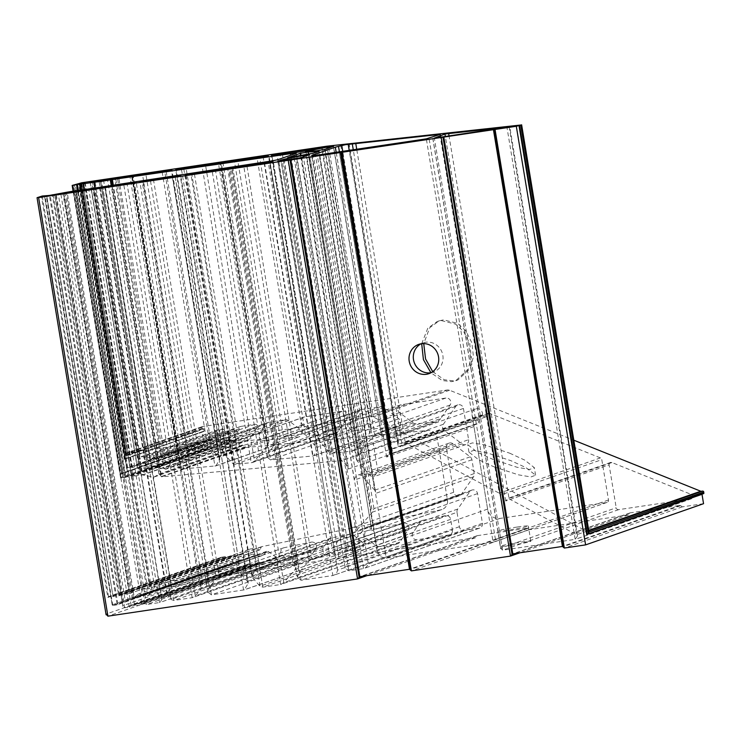 <?xml version="1.0" encoding="UTF-8"?>
<svg xmlns="http://www.w3.org/2000/svg" width="741" height="741" viewBox="0 0 741 741"><rect width="100%" height="100%" fill="white"/><g stroke="black" fill="none" stroke-linecap="round" stroke-linejoin="round"><path stroke-width="0.56" stroke-dasharray="3.71 2.78" d="M431.077 372.714A15.487 14.801 -109.3 0 0 433.281 372.139A15.487 14.801 -109.3 0 0 442.553 353.966A15.487 14.801 -109.3 0 0 425.649 342.249A15.487 14.801 -109.3 0 0 423.065 342.888A15.487 14.801 -109.3 0 0 420.981 343.815M421.685 343.704L427.761 328.282L437.097 321.575L441.395 320.612L455.585 324.113L463.681 331.579L469.729 343.481L471.313 357.338L468.164 369.231L455.789 380.689L451.501 381.652L442.201 380.513L430.91 372.742M432.725 371.658L444.165 379.725L453.612 380.911L457.91 379.948L470.285 368.49L473.434 356.597L471.85 342.74L465.802 330.838L457.697 323.372L443.507 319.871L439.218 320.834L429.734 327.717L423.741 343.602M509.641 453.159L524.711 460.096L534.354 467.682L529.676 469.442L517.144 467.302L492.441 459.17L477.38 452.232L467.728 444.646L472.406 442.886L484.938 445.026L509.641 453.159M493.682 466.691L518.394 474.824L530.917 476.963L535.595 475.203L525.953 467.617L510.882 460.68L486.179 452.547L473.656 450.408L468.979 452.167L478.621 459.753L493.682 466.691M517.32 527.018A15.487 0.815 170.6 0 1 528.305 525.999A15.487 0.815 170.6 0 1 508.724 530.028A15.487 0.815 170.6 0 1 497.739 531.056A15.487 0.815 170.6 0 1 517.32 527.018M511.244 545.283A15.487 0.815 -9.4 0 0 530.834 541.254A15.487 0.815 -9.4 0 0 519.849 542.282A15.487 0.815 -9.4 0 0 500.268 546.312A15.487 0.815 -9.4 0 0 511.244 545.283M349.78 534.196L331.394 537.985A4.427 4.233 -109.3 0 0 328.865 539.661L323.641 547.173A4.427 4.233 -109.3 0 0 327.837 554.175L359.978 549.377A4.427 4.233 -109.3 0 0 361.71 541.486L353.17 534.993A4.427 4.233 -109.3 0 0 349.78 534.196L237.963 573.256L240.992 574.182L247.392 581.416L248.235 583.26L244.326 589.845L211.426 594.838L207.776 592.031L209.323 587.104L216.4 578.943L219.29 577.137L237.963 573.256L172.412 177.294M609.111 464.894A2.214 2.112 70.7 0 1 611.927 462.532L691.64 494.58A2.214 2.112 70.7 0 1 691.279 498.813L618.661 509.651A2.214 2.112 70.7 0 1 616.206 507.78L609.111 464.894L505.705 501.018L508.048 498.304L576.683 534.733L577.508 535.984L575.173 539.365L502.565 550.202L500.721 548.127L432.874 138.308M610.473 462.495L508.048 498.304M473.953 426.566A2.214 2.112 70.7 0 1 476.222 424.065A2.214 2.112 -109.3 0 0 478.501 421.675A2.214 2.112 -109.3 0 0 476.648 419.693A5.53 5.289 70.7 0 1 476.37 408.8A5.53 5.289 70.7 0 1 482.586 414.747A2.214 2.112 -109.3 0 0 485.429 417.044A2.214 2.112 -109.3 0 0 486.818 415.192A2.214 2.112 70.7 0 1 489.662 413.376L600.423 457.91A2.214 2.112 70.7 0 1 601.794 459.652L608.481 499.999A2.214 2.112 70.7 0 1 606.74 502.491L499.897 518.441A11.069 10.578 70.7 0 1 487.615 509.104L473.953 426.566L386.635 457.058L388.979 454.353L390.387 454.261L392.341 450.963L388.015 446.091L392.897 437.857L393.841 437.625L398.408 441.127L398.056 445.48L400.26 446.786L404.327 442.673L405.327 442.831L499.295 493.228L500.138 495.155L440.404 134.353M488.208 413.339L404.327 442.673M475.314 424.158L388.979 454.353M311.257 542.125A4.427 4.233 70.7 0 1 315.666 549.081L311.322 555.324A4.427 4.233 70.7 0 1 308.571 557.047L290.231 559.788A4.427 4.233 70.7 0 1 287.054 558.946L282.59 555.555A4.427 4.233 70.7 0 1 284.099 547.71L311.257 542.125L198.838 581.389L202.71 584.149L201.154 589.086L195.272 595.866L192.16 597.709L173.82 600.442L171.004 599.488L166.818 593.856L170.726 587.27L198.838 581.389L132.861 182.86M403.78 523.1A4.427 4.233 70.7 0 1 408.189 530.056L399.797 542.125A4.427 4.233 70.7 0 1 397.046 543.838L379.235 546.497A4.427 4.233 70.7 0 1 376.067 545.663L366.397 538.318A4.427 4.233 70.7 0 1 367.916 530.473L403.78 523.1L292.797 561.863L296.669 564.623L295.113 569.551L283.747 582.658L280.635 584.501L262.823 587.159L260.017 586.205L252.764 578.008L251.931 576.165L255.84 569.579L292.797 561.863L227.663 168.429M238.194 562.549L123.154 602.729L125.507 600.015L132.324 598.997L138.206 594.041L147.626 595.616L153.896 590.734L155.295 591.216L161.529 598.256L161.946 599.182L159.991 602.47L146.514 604.517L142.791 602.831L258.609 562.373A2.214 2.112 -109.3 0 0 257.636 563.095A5.53 5.289 70.7 0 1 250.439 564.17A2.214 2.112 -109.3 0 0 247.281 565.114A2.214 2.112 70.7 0 1 245.66 566.439L241.094 567.115A2.214 2.112 70.7 0 1 238.639 565.253L238.194 562.549A2.214 2.112 70.7 0 1 239.927 560.057L246.744 559.038A2.214 2.112 -109.3 0 0 248.383 557.658A5.53 5.289 70.7 0 1 256.127 555.028A6.845 6.539 -109.3 0 0 265.435 552.397A2.214 2.112 70.7 0 1 268.585 551.647L276.893 557.964A2.214 2.112 70.7 0 1 276.022 561.9L262.925 563.864A2.214 2.112 70.7 0 1 260.952 563.067A2.214 2.112 -109.3 0 0 258.609 562.373M143.17 602.739L138.836 605.545L132.713 604.332L248.541 563.873M266.63 551.313L153.896 590.734M452.427 529.991A4.427 4.233 70.7 0 1 448.963 534.974L417.174 539.726A4.427 4.233 70.7 0 1 412.978 532.723L420.471 521.951A4.427 4.233 70.7 0 1 423 520.275L445.536 515.634A4.427 4.233 70.7 0 1 450.667 519.339L452.427 529.991L337.553 570.116C336.979 573.043 335.414 574.849 332.857 575.535L301.068 580.277L297.419 577.471L298.975 572.543L309.117 560.844L312.007 559.038L335.108 554.249L338.757 557.047L273.059 161.371M457.021 512.327A4.427 4.233 70.7 0 1 457.734 509.058L469.877 491.607A4.427 4.233 70.7 0 1 477.537 493.626L482.447 523.276A4.427 4.233 70.7 0 1 478.973 528.268L464.311 530.454A4.427 4.233 70.7 0 1 459.401 526.721L457.021 512.327L346.816 550.822L348.4 547.247L364.841 528.296L367.944 526.453L371.602 529.259L309.405 154.749M471.887 490.07L367.944 526.453M446.36 447.935A4.427 4.233 70.7 0 1 453.001 443.785L470.192 456.854A4.427 4.233 70.7 0 1 471.934 459.753L474.221 473.582A4.427 4.233 70.7 0 1 473.499 476.852L461.365 494.303A4.427 4.233 70.7 0 1 453.696 492.283L446.36 447.935L354.291 480.094C354.865 477.158 356.43 475.361 358.996 474.675L361.803 475.639L374.696 490.209L375.539 492.052L318.954 151.414M449.083 443.127L358.996 474.675M468.608 439.709A4.427 4.233 70.7 0 1 461.967 443.868L444.359 430.475A4.427 4.233 70.7 0 1 443.331 424.306L455.771 406.429A4.427 4.233 70.7 0 1 463.431 408.439L468.608 439.709L377.901 471.396L373.955 476.63L370.389 475.852L357.181 460.921L356.338 459.077L357.894 454.15L374.733 434.735L377.845 432.883L381.495 435.689L333.404 146.366M457.781 404.892L377.845 432.883M216.622 432.253A2.214 2.112 70.7 0 1 218.354 429.761L222.328 429.169A2.214 2.112 70.7 0 1 224.773 431.003A2.214 2.112 -109.3 0 0 228.571 432.031A5.53 5.289 70.7 0 1 235.768 430.956A2.214 2.112 -109.3 0 0 239.047 428.872A2.214 2.112 70.7 0 1 240.779 426.418L254.923 424.306A2.214 2.112 70.7 0 1 257.016 427.807L248.615 439.885A2.214 2.112 70.7 0 1 245.373 440.08A6.743 6.437 -109.3 0 0 236.416 439.617A5.53 5.289 70.7 0 1 230.247 440.191A2.214 2.112 -109.3 0 0 228.849 439.904L220.244 441.191A2.214 2.112 70.7 0 1 217.789 439.32L216.622 432.253L138.298 459.615L140.642 456.91L144.615 456.317L146.486 459.003L148.691 460.309L153.591 457.364L158.759 458.809L163.076 453.557L177.21 451.445L179.035 452.853L178.266 455.317L165.706 469.266L158.833 466.284L153.267 469.099L147.922 468.173L139.317 469.451L137.474 467.376L90.3 182.397M703.552 503.685L682.285 506.863L680.683 505.64A1.102 1.056 -109.3 0 0 679.886 505.427L630.267 512.837A1.102 1.056 -109.3 0 0 629.572 513.263L628.442 514.893L529.343 529.685L527.74 528.463A1.102 1.056 -109.3 0 0 526.944 528.259L477.315 535.66A1.102 1.056 -109.3 0 0 476.63 536.095L475.5 537.716L225.866 574.979A2.214 2.112 70.7 0 1 223.411 573.108L220.901 557.973A0.667 0.639 70.7 0 1 221.42 557.232L225.403 556.639A0.667 0.639 70.7 0 1 226.144 557.195L227.367 564.605A0.667 0.639 -109.3 0 0 228.108 565.17L232.507 564.512A0.667 0.639 -109.3 0 0 233.026 563.762L231.794 556.352A0.667 0.639 70.7 0 1 232.322 555.602L242.631 554.064A0.667 0.639 -109.3 0 0 243.02 553.833A14.385 13.746 70.7 0 1 249.189 549.359A14.385 13.746 70.7 0 1 251.579 548.766A14.385 13.746 70.7 0 1 259.257 549.896A0.667 0.639 -109.3 0 0 260.082 549.59L261.267 547.015A0.667 0.639 70.7 0 1 261.703 546.663L440.951 509.808A8.855 8.457 -109.3 0 0 447.444 499.916L437.19 437.977A8.855 8.457 -109.3 0 0 427.807 430.456L245.299 447.583A0.667 0.639 70.7 0 1 244.771 447.379L242.816 445.276A0.667 0.639 -109.3 0 0 241.936 445.23A14.385 13.746 70.7 0 1 237.389 447.944A14.385 13.746 70.7 0 1 225.208 446.212A0.667 0.639 -109.3 0 0 224.755 446.101L214.445 447.638A0.667 0.639 70.7 0 1 213.704 447.082L212.482 439.663A0.667 0.639 -109.3 0 0 211.741 439.107L207.341 439.765A0.667 0.639 -109.3 0 0 206.822 440.506L208.054 447.925A0.667 0.639 70.7 0 1 207.526 448.675L203.553 449.268A0.667 0.639 70.7 0 1 202.812 448.703L202.33 445.786A0.667 0.639 70.7 0 1 202.849 445.035L203.479 444.943A0.667 0.639 -109.3 0 0 203.997 444.192L202.015 432.207L204.173 430.984L203.849 429.02L202.237 428.372L202.061 427.279A0.667 0.639 70.7 0 1 202.58 426.529L447.434 389.988A4.427 4.233 70.7 0 1 449.602 390.248L573.849 440.21M447.444 499.916L341.045 537.077L333.172 547.534L332.098 547.831L150.071 585.659L146.838 589.16L139.79 587.817L137.326 588.428L129.749 593.495L119.32 595.06L232.211 555.63M213.704 447.082L131.426 475.815L131.981 476.444L142.291 474.907L153.896 477.102L159.352 474.027L161.584 476.824L341.314 460.67L348.177 466.33L348.242 469.044L295.983 153.359M241.936 445.23L159.352 474.027M330.875 538.123L218.752 577.285L219.29 577.137L153.563 180.109M440.7 418.554A8.855 8.457 70.7 0 1 434.754 422.046L416.09 423.796A4.427 4.233 70.7 0 1 413.135 422.935L399.529 412.589A4.427 4.233 70.7 0 1 401.261 404.697L445.906 398.037A4.427 4.233 70.7 0 1 450.102 405.04L440.7 418.554L356.949 447.805L352.244 451.112L331.912 453.196L329.31 452.214L319.112 440.673L318.269 438.829L322.178 432.244L322.937 432.059L367.582 425.399L371.232 428.196L369.676 433.133L356.949 447.805L307.737 150.562M380.772 406.642A4.427 4.233 70.7 0 1 383.949 407.476L398.834 418.795A4.427 4.233 70.7 0 1 396.88 426.705L354.031 430.725A4.427 4.233 70.7 0 1 350.058 423.704L358.718 411.236A4.427 4.233 70.7 0 1 361.469 409.523L380.772 406.642L302.754 433.893L305.57 434.856L316.731 447.471L317.565 449.315L313.665 455.9L270.484 459.911L267.056 457.077L268.613 452.149L280.348 438.616L283.46 436.773L302.754 433.893L257.118 158.194M343.083 411.153A4.427 4.233 70.7 0 1 347.279 418.146L337.711 431.901A4.427 4.233 70.7 0 1 334.737 433.652L318.426 435.18A4.427 4.233 70.7 0 1 315.471 434.319L302.921 424.769A4.427 4.233 70.7 0 1 304.653 416.887L343.083 411.153L265.371 438.292L269.02 441.099L267.473 446.026L254.515 460.958L252.162 462.616L235.119 464.274L232.526 463.292L223.115 452.649L222.272 450.806L226.181 444.22L265.371 438.292L219.79 162.937M285.387 419.758A4.427 4.233 70.7 0 1 288.564 420.592L299.873 429.187A4.427 4.233 70.7 0 1 297.919 437.107L263.833 440.302A4.427 4.233 70.7 0 1 259.859 433.272L266.371 423.908A4.427 4.233 70.7 0 1 269.122 422.185L285.387 419.758L207.684 446.906L210.5 447.86L218.975 457.447L219.808 459.29L215.9 465.876L181.36 469.109L177.923 466.284L179.479 461.347L188.307 451.176L191.419 449.333L207.684 446.906L162.196 172.125M703.607 493.626L701.996 494.191M432.772 138.289L500.731 548.803L500.721 548.127L616.206 507.78M608.481 499.999L495.451 539.485L493.098 542.19L386.246 558.14L380.374 556.806L377.123 551.128L377.039 547.729L312.128 155.619M607.111 502.398L493.098 542.19L426.325 138.845M440.497 134.297L500.138 495.155L601.794 459.652M309.312 556.862L192.16 597.709L123.766 184.555M397.787 543.662L280.635 584.501L212.241 171.356M246.744 559.038L132.704 598.904L247.114 558.946M239.556 560.14L125.127 600.117L58.344 194.318M133.093 604.239L129.258 607.092L124.683 607.777L122.839 605.693L54.815 194.79M54.714 194.772L122.858 606.379L122.839 605.693L238.639 565.253M246.031 566.346L129.258 607.092L60.855 193.947M422.481 520.414L311.47 559.186L312.007 559.038L246.957 166.114M449.694 534.798L332.857 575.535L264.639 163.474M482.447 523.276L368.184 563.188C367.61 566.115 366.045 567.921 363.488 568.606L348.826 570.792L345.176 567.986L278.023 161.242M479.714 528.083L363.488 568.606L295.631 158.722M474.221 473.582L373.964 508.604L372.371 512.17L355.939 531.13L353.577 532.779L349.178 530.167L287.73 157.852M360.737 409.708L282.701 436.958L283.46 436.773L237.805 161.01M268.39 422.37L190.659 449.518L191.419 449.333L145.921 174.506M240.417 426.51L162.696 453.659L117.55 178.581M100.526 180.369L146.459 458.355L100.452 180.415M217.984 429.854L140.271 457.002L95.089 181.74M90.198 182.379L137.493 468.053L137.474 467.376L217.789 439.32M682.285 506.863L564.336 548.053M628.442 514.893L519.923 552.795M529.343 529.685L411.394 570.885M475.5 537.716L366.98 575.627M226.144 557.195L113.077 596.69L112.521 596.06L108.427 596.69L221.309 557.26M221.42 557.232L108.538 596.662L107.834 597.468L41.403 196.18M113.067 596.486L46.739 195.837L113.077 596.69L46.192 195.429M233.026 563.762L117.865 603.989L117.161 604.804L112.762 605.453L112.215 604.832L44.553 196.152M228.108 565.17L112.762 605.453L112.215 604.832L227.367 564.605M232.618 564.485L117.161 604.804L49.397 195.439M232.322 555.602L119.431 595.032L118.727 595.847L52.296 194.55M243.02 553.833L129.749 593.495L63.42 192.855M260.082 549.59L146.838 589.16L80.788 190.168M261.703 546.663L149.562 586.038L83.918 189.566M84.039 189.539L150.071 585.659M206.822 440.506L126.637 468.516L127.341 467.71L131.741 467.052L132.287 467.673L85.178 183.073M211.741 439.107L131.741 467.052L132.287 467.673L212.482 439.663M207.23 439.793L127.22 467.738L81.38 190.085M202.812 448.703L120.533 477.445L121.089 478.065L125.183 477.445L207.637 448.648M207.526 448.675L125.062 477.473L125.775 476.667L78.389 190.446M120.542 477.649L73.118 191.197L121.089 478.065L73.581 191.122M203.997 444.192L121.468 473.453L202.738 445.063M202.849 445.035L121.58 473.425L120.876 474.231L73.016 185.139M203.59 444.915L122.209 473.332L74.452 184.889M204.173 430.984L124.303 459.346L78.648 183.546M202.358 431.707L124.303 459.346L202.015 432.207M81.195 183.12L126.711 458.04L126.239 458.586L80.658 183.222M202.237 428.372L125.572 455.15L126.943 455.891L81.751 182.925M203.358 428.65L126.572 455.474L126.943 455.891L203.849 429.02M125.572 455.289L80.852 183.194M589.021 532.112L588.095 531.075L586.335 531.186L373.269 416.914L371.269 416.599L126.294 453.168L202.469 426.557M202.58 426.529L126.405 453.14L125.701 453.955L80.834 182.953M505.705 501.018L445.36 136.501M486.818 415.192L402.104 444.776L353.262 149.756M476.648 419.693L391.109 449.574L340.851 145.986M386.635 457.058L336.182 152.303M248.383 557.658L134.278 597.515L67.301 192.947M250.439 564.17L134.464 604.675L66.319 193.049M260.952 563.067L144.838 603.628L76.619 191.53M265.435 552.397L152.072 591.994L85.567 190.261M445.536 515.634L334.886 554.287L270.02 162.427M469.877 491.607L364.841 528.296L303.347 156.87M354.291 480.094L300.587 155.675M455.771 406.429L374.733 434.735L327.346 148.487M228.571 432.031L149.821 459.531L103.629 180.554M245.373 440.08L163.724 468.599L115.744 178.803M259.257 549.896L146.838 589.16M159 474.194L111.196 185.398M323.641 547.173L209.323 587.104L142.226 181.795M327.837 554.175L211.426 594.838L143.022 181.684M359.978 549.377L243.567 590.04L175.172 176.886M361.71 541.486L247.392 581.416L180.267 175.923M353.17 534.993L240.992 574.182L175.219 176.877M331.394 537.985L219.29 577.137M328.865 539.661L216.4 578.943L150.451 180.572M611.927 462.532L509.048 498.461L449.037 135.946M618.661 509.651L502.565 550.202L434.346 138.141M691.279 498.813L575.173 539.365L506.955 127.304M691.64 494.58L576.683 534.733L509.169 126.906M487.615 509.104L377.039 547.729M499.897 518.441L386.246 558.14L319.473 154.795M606.74 502.491L493.098 542.19M600.423 457.91L499.295 493.228L439.913 134.519M489.662 413.376L405.327 442.831L356.717 149.237M482.586 414.747L398.158 444.239L348.557 144.606M476.222 424.065L389.497 454.353L339.415 151.822M495.451 539.485L429.039 138.317M287.054 558.946L171.004 599.488L102.814 187.612M290.231 559.788L173.82 600.442L105.417 187.297M308.571 557.047L192.16 597.709M311.322 555.324L195.272 595.866L127.091 183.99M315.666 549.081L201.154 589.086L133.871 182.666M284.099 547.71L171.264 587.122L105.074 187.343M282.59 555.555L167.651 595.699L100.128 187.788M376.067 545.663L260.017 586.205L191.826 174.33M379.235 546.497L262.823 587.159L194.429 174.015M397.046 543.838L280.635 584.501M399.797 542.125L283.747 582.658L215.566 170.782M408.189 530.056L295.113 569.551L228.673 168.235M367.916 530.473L256.377 569.431L190.974 174.385M366.397 538.318L252.764 578.008L186 174.709M256.127 555.028L142.42 594.745L75.684 191.623M239.927 560.057L125.507 600.015M241.094 567.115L124.683 607.777L56.288 194.624M245.66 566.439L129.258 607.092M247.281 565.114L131.176 605.666L62.948 193.577M257.636 563.095L141.661 603.609L73.516 191.975M262.925 563.864L146.514 604.517L78.12 191.373M276.022 561.9L159.611 602.563L91.217 189.418M276.893 557.964L161.529 598.256L93.764 188.936M268.585 551.647L155.295 591.216L88.837 189.77M123.154 602.729L55.612 194.716M132.324 598.997L65.143 193.188M423 520.275L312.007 559.038M420.471 521.951L309.117 560.844L243.845 166.577M412.978 532.723L298.975 572.543L232.053 168.327M417.174 539.726L301.068 580.277L232.85 168.216M448.963 534.974L332.857 575.535M450.667 519.339L338.794 558.408M337.553 570.116L270.057 162.418M457.734 509.058L348.4 547.247L284.359 160.408M459.401 526.721L345.139 566.624M464.311 530.454L348.826 570.792L280.969 160.908M478.973 528.268L363.488 568.606M477.537 493.626L371.63 530.621M368.184 563.188L301.05 157.666M346.816 550.822L282.228 160.723M473.499 476.852L372.371 512.17L312.961 153.267M471.934 459.753L375.567 493.413M470.192 456.854L374.696 490.209L318.63 151.525M453.001 443.785L361.803 475.639L308.58 154.119M453.696 492.283L349.141 528.805M461.365 494.303L355.939 531.13L293.992 156.953M373.964 508.604L315.055 152.776M463.431 408.439L381.532 437.051M443.331 424.306L357.894 454.15L307.774 151.396M444.359 430.475L357.181 460.921L305.959 151.516M461.967 443.868L370.389 475.852L316.574 150.812M377.901 471.396L324.595 149.441M434.754 422.046L350.289 451.547L300.661 151.766M450.102 405.04L369.676 433.133L322.428 147.709M445.906 398.037L367.582 425.399L321.631 147.867M401.261 404.697L322.937 432.059L277.06 154.906M399.529 412.589L319.112 440.673L271.854 155.258M413.135 422.935L329.31 452.214L280.061 154.712M416.09 423.796L331.912 453.196L282.451 154.424M383.949 407.476L305.57 434.856L259.711 157.814M361.469 409.523L283.46 436.773M358.718 411.236L280.348 438.616L234.471 161.501M350.058 423.704L268.613 452.149L220.818 163.492M354.031 430.725L270.484 459.911L221.402 163.409M396.88 426.705L312.683 456.113L263.222 157.296M398.834 418.795L316.731 447.471L268.529 156.305M347.279 418.146L267.473 446.026L220.577 162.788M304.653 416.887L226.941 444.026L181.425 169.059M302.921 424.769L223.115 452.649L176.219 169.402M315.471 434.319L232.526 463.292L183.796 168.902M318.426 435.18L235.119 464.274L186.176 168.615M334.737 433.652L251.19 462.829L202.098 166.29M337.711 431.901L254.515 460.958L205.637 165.697M288.564 420.592L210.5 447.86L164.789 171.745M269.122 422.185L191.419 449.333M266.371 423.908L188.307 451.176L142.578 174.987M259.859 433.272L179.479 461.347L132.315 176.488M263.833 440.302L181.36 469.109L132.898 176.404M297.919 437.107L214.927 466.089L166.169 171.541M299.873 429.187L218.975 457.447L171.477 170.55M248.615 439.885L166.882 468.442L118.856 178.349M257.016 427.807L178.266 455.317L131.991 175.793M254.923 424.306L177.21 451.445L131.592 175.876M240.779 426.418L163.076 453.557M239.047 428.872L160.732 456.234L114.809 178.859M235.768 430.956L157.018 458.457L110.817 179.378M224.773 431.003L146.459 458.355M222.328 429.169L144.615 456.317L99.062 181.147M218.354 429.761L140.642 456.91M220.244 441.191L139.317 469.451L91.773 182.23M228.849 439.904L147.922 468.173L100.378 180.952M230.247 440.191L149.182 468.507L101.554 180.804M236.416 439.617L155.258 467.96L107.575 179.924M138.298 459.615L92.366 182.147M680.683 505.64L563.132 546.691M679.886 505.427L562.428 546.45M630.267 512.837L512.809 553.86M629.572 513.263L513.754 553.722M527.74 528.463L410.19 569.523M526.944 528.259L409.486 569.283M477.315 535.66L359.867 576.683M476.63 536.095L360.811 576.544M225.866 574.979L107.917 616.169M223.411 573.108L106.074 614.094L37.143 197.671M220.901 557.973L107.834 597.468M225.403 556.639L112.521 596.06M232.507 564.512L117.161 604.804M231.794 556.352L118.727 595.847M242.631 554.064L129.749 593.495M261.267 547.015L149.562 586.038M440.951 509.808L332.098 547.831L268.14 161.501M437.19 437.977L348.242 469.044M427.807 430.456L341.314 460.67L290.741 155.193M245.299 447.583L161.584 476.824L113.29 185.074M244.771 447.379L161.14 476.593L112.891 185.139M242.816 445.276L159.834 474.259L111.993 185.278M225.208 446.212L142.698 475.027L95.154 187.834M224.755 446.101L142.291 474.907L94.774 187.899M214.445 447.638L131.981 476.444M207.341 439.765L127.341 467.71M208.054 447.925L125.775 476.667M203.553 449.268L121.089 478.065M202.33 445.786L120.876 474.231M203.479 444.943L122.209 473.332M203.831 431.484L126.239 458.586M202.728 428.743L125.942 455.567M202.061 427.279L125.701 453.955M447.434 389.988L371.269 416.599L326.512 146.246M449.602 390.248L373.269 416.914L328.42 145.996M588.771 530.334L586.335 531.186L519.117 125.155M588.808 530.575L586.835 531.26L519.598 125.09M588.854 530.815L588.095 531.075L520.858 124.905M702.348 493.812L587.168 534.039M126.405 453.14L81.649 182.795M126.572 455.474L81.464 183.027M124.775 458.809L79.185 183.444M122.913 472.517L75.267 184.731M121.58 473.425L73.822 184.981M125.062 477.473L77.564 190.557M126.637 468.516L80.556 190.196M131.741 467.052L84.752 183.222M341.045 537.077L278.533 159.454M147.709 588.836L81.686 190.029M130.184 593.245L63.893 192.78M119.431 595.032L53.111 194.392M117.865 603.989L50.203 195.281M112.762 605.453L44.997 196.096M108.538 596.662L42.218 196.022M433.281 372.139L428.983 373.64M457.91 379.948L455.789 380.689M535.595 475.203L534.354 467.682M530.834 541.254L528.305 525.999M475.453 409.023L392.897 437.857M388.015 446.091L338.359 146.153M251.56 554.444L138.206 594.041M230.997 430.225L152.646 457.595M242.14 445.1L159.241 474.055M360.719 549.192L244.326 589.845M248.235 583.26L180.767 175.728M207.776 592.031L139.892 181.971M691.649 498.721L575.553 539.272M577.508 535.984L509.752 126.73M485.429 417.044L400.26 446.786M477.121 423.963L390.387 454.261M392.341 450.963L342.74 151.321M398.408 441.127L349.27 144.338M398.056 445.48L349.206 150.358M377.123 551.128L311.628 155.527M283.581 547.849L170.726 587.27M166.818 593.856L99.59 187.769M202.71 584.149L136.149 182.082M367.397 530.612L255.84 569.579M251.931 576.165L185.463 174.691M296.669 564.623L230.951 167.651M261.768 555.75L147.626 595.616M255.21 564.892L138.836 605.545M276.393 561.817L159.991 602.47M161.946 599.182L94.014 188.835M338.757 557.047L273.234 161.269M297.419 577.471L229.719 168.503M371.602 529.259L309.581 154.656M345.176 567.986L277.829 161.205M459.346 495.84L353.577 532.779M349.178 530.167L287.527 157.814M375.539 492.052L319.13 151.321M465.885 444.517L373.955 476.63M356.338 459.077L305.422 151.497M381.495 435.689L333.589 146.264M436.671 421.629L352.244 451.112M400.52 404.882L322.178 432.244M318.269 438.829L271.326 155.23M371.232 428.196L324.697 147.126M397.843 426.501L313.665 455.9M317.565 449.315L269.029 156.119M267.056 457.077L218.484 163.668M303.912 417.063L226.181 444.22M335.701 433.439L252.162 462.616M222.272 450.806L175.691 169.383M269.02 441.099L222.856 162.205M298.873 436.894L215.9 465.876M219.808 459.29L171.977 170.356M177.923 466.284L129.981 176.664M247.605 440.654L165.706 469.266M237.676 431.243L158.759 458.809M227.598 432.744L148.691 460.309M234.647 440.673L153.267 469.099M238.565 438.32L157.676 466.571M146.486 459.003L100.452 180.934M179.035 452.853L133.121 175.506M630.082 512.883L512.615 553.907M477.13 535.706L359.672 576.73M242.742 554.036L129.86 593.467M249.189 549.359L137.326 588.428M259.73 549.915L147.283 589.197M261.629 546.691L149.988 585.686M441.988 509.521L333.172 547.534M237.389 447.944L153.896 477.102M202.284 431.725L124.701 458.827M203.905 431.466L126.313 458.568M702.273 493.83L587.085 534.057M126.933 455.752L81.769 182.916M132.287 467.469L85.196 183.055M131.435 476.018L84.011 189.548M348.177 466.33L296.335 153.165M112.215 605.036L44.525 196.143M500.268 546.312L497.739 531.056M468.979 452.167L467.728 444.646M439.218 320.834L437.097 321.575M423.065 342.888L418.767 344.389"/><path stroke-width="1.11" d="M426.399 374.279A15.487 14.801 -109.3 0 0 428.983 373.64A15.487 14.801 -109.3 0 0 438.255 355.467A15.487 14.801 -109.3 0 0 421.351 343.75A15.487 14.801 -109.3 0 0 418.767 344.389A15.487 14.801 -109.3 0 0 409.495 362.562A15.487 14.801 -109.3 0 0 426.399 374.279M420.981 343.815A15.487 14.801 -109.3 0 0 414.136 362.21A15.487 14.801 -109.3 0 0 430.706 372.779A15.487 14.801 -109.3 0 0 431.077 372.714M172.477 176.367L139.892 181.971L175.172 176.886L180.767 175.728L172.477 176.367M444.943 134.019L509.752 126.73L434.346 138.141L444.943 134.019L445.36 136.501M335.33 147.163L345.352 144.708L440.404 134.353L426.325 138.845L319.473 154.795A11.069 0.584 170.6 0 1 311.628 155.527A11.069 0.584 170.6 0 1 312.072 155.286L335.33 147.163L336.182 152.303M132.787 182.406L136.149 182.082L133.871 182.666L123.766 184.555L99.59 187.769L132.861 182.86M227.589 167.975L230.951 167.651L228.673 168.235L212.241 171.356L185.463 174.691L227.663 168.429M85.465 189.659L93.746 188.825L91.217 189.418L54.714 194.772L85.465 189.659L85.567 190.261M269.881 161.594L273.059 161.371L264.639 163.474L229.719 168.503L269.881 161.594L270.02 162.427M303.125 155.517L309.581 154.656L301.05 157.666L277.829 161.205L284.155 159.204L303.125 155.517L303.347 156.87M300.207 153.35L308.228 151.979L319.13 151.321L312.961 153.267L287.527 157.814L300.207 153.35L300.587 155.675M327.124 147.126L333.589 146.264L324.595 149.441L316.574 150.812L305.422 151.497L327.124 147.126L327.346 148.487M115.744 178.803L90.198 182.379L94.987 181.11L131.555 175.654L115.744 178.803M110.65 179.813L110.279 179.868A14.385 0.76 170.6 0 1 94.218 182.184L83.057 183.814L84.733 183.101L72.164 185.445L81.649 182.795L326.512 146.246L521.284 124.96L516.31 126.276L38.615 197.569L37.143 197.671L42.218 196.022L49.397 195.439L63.893 192.78A14.385 0.76 170.6 0 1 74.1 191.048A14.385 0.76 170.6 0 1 80.788 190.168L268.14 161.501A8.855 0.463 -9.4 0 0 278.533 159.454L295.983 153.359A8.855 0.463 -9.4 0 0 296.335 153.165A8.855 0.463 -9.4 0 0 290.5 153.693L110.65 179.813M701.996 494.191L703.552 503.685L585.603 544.885L516.31 126.276M573.849 440.21L700.745 491.227A1.102 1.056 -109.3 0 0 701.282 491.292L702.542 491.098A1.102 1.056 70.7 0 1 703.774 492.033L703.681 493.608L588.576 533.807M307.737 150.562A8.855 0.463 170.6 0 1 300.661 151.766L280.061 154.712L271.326 155.23L276.921 154.082L321.557 147.422L324.697 147.126L322.428 147.709L307.737 150.562M256.923 156.999L268.492 156.092L263.222 157.296L218.484 163.668L234.295 160.454L256.923 156.999L257.118 158.194M219.716 162.492L222.856 162.205L220.577 162.788L202.098 166.29L183.796 168.902L175.691 169.383L219.79 162.937M162.02 171.106L171.977 170.356L166.169 171.541L129.981 176.664L162.02 171.106L162.196 172.125M430.91 372.742L423.426 359.644L421.685 343.704M519.923 552.795L510.493 556.093L512.809 553.86L562.428 546.45L564.336 548.053L585.603 544.885M513.754 553.722L512.031 554.324L512.809 553.86L443.794 137.002M366.98 575.627L357.551 578.916L359.867 576.683L409.486 569.283L411.394 570.885L510.493 556.093L441.201 137.493M360.811 576.544L359.089 577.146L359.867 576.683L290.852 159.824M37.05 197.717L106.093 614.771L106.074 614.094L107.917 616.169L357.551 578.916L288.249 160.315M703.774 492.033L589.021 532.112L521.636 124.831M521.599 124.849L589.021 532.112L588.095 531.075M701.996 494.312L586.696 534.585L588.891 533.316L521.284 124.96M520.747 125.062L588.419 533.853L703.95 493.126M518.95 125.359L586.696 534.585L587.168 534.039L519.487 125.248M423.741 343.602L425.566 358.968L432.725 371.658M411.394 570.885L342.101 152.276M564.336 548.053L495.044 129.453M172.412 177.294L172.264 176.404M353.262 149.756L352.327 144.106M103.629 180.554L103.545 180.044M111.196 185.398L110.279 179.868M150.451 180.572L150.321 179.804M153.563 180.109L153.424 179.266M175.219 176.877L175.08 176.052M449.037 135.946L448.611 133.371M339.415 151.822L338.544 146.561M356.717 149.237L355.773 143.513M105.074 187.343L104.963 186.649M190.974 174.385L190.845 173.57M88.837 189.77L88.744 189.159M246.957 166.114L246.79 165.113M243.845 166.577L243.687 165.651M284.359 160.408L284.155 159.204M282.228 160.723L282.062 159.695M308.58 154.119L308.228 151.979M307.774 151.396L307.691 150.914M277.06 154.906L276.921 154.082M259.711 157.814L259.526 156.684M234.471 161.501L234.295 160.454M237.805 161.01L237.62 159.88M181.425 169.059L181.286 168.235M164.789 171.745L164.622 170.791M142.578 174.987L142.429 174.098M145.921 174.506L145.755 173.533M92.366 182.147L92.282 181.638M95.089 181.74L94.987 181.11M99.062 181.147L98.961 180.517M114.809 178.859L114.716 178.285M117.55 178.581L117.411 177.766M700.745 491.227L588.771 530.334M701.282 491.292L588.808 530.575M702.542 491.098L588.854 530.815M72.164 185.445L73.118 191.197L72.192 185.445M73.581 191.122L72.637 185.398M77.564 190.557L76.619 184.805M78.389 190.446L77.425 184.648M80.556 190.196L79.519 183.916M81.38 190.085L80.334 183.759M84.039 189.539L83.085 183.824M84.474 189.464L83.529 183.768M94.774 187.899L93.838 182.23M95.154 187.834L94.218 182.184M111.993 185.278L111.085 179.757M112.891 185.139L111.993 179.757M113.29 185.074L112.4 179.711M290.741 155.193L290.5 153.693M107.917 616.169L38.615 197.569M359.089 577.146L290.027 159.973M409.486 569.283L340.48 152.424M410.19 569.523L341.129 152.34M512.031 554.324L442.97 137.141M562.428 546.45L493.423 129.601M563.132 546.691L494.071 129.518M342.74 151.321L341.842 145.912M349.206 150.358L348.27 144.717M100.452 180.934L100.368 180.461M703.681 493.608L588.493 533.835M84.011 189.548L83.057 183.814"/></g></svg>
